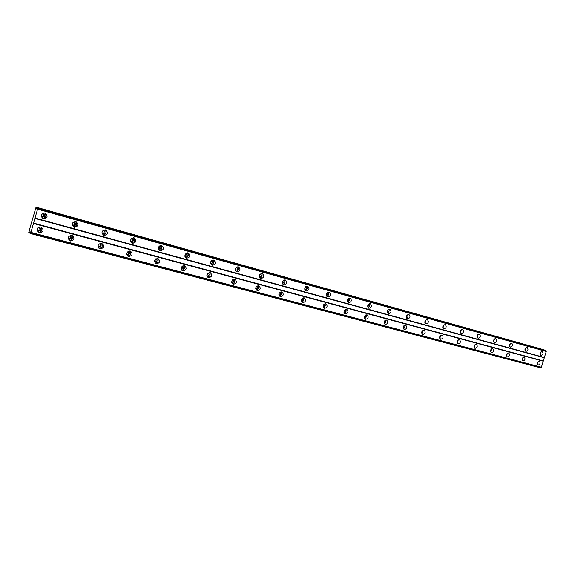 <?xml version="1.0" encoding="UTF-8"?>
<svg xmlns="http://www.w3.org/2000/svg" width="575" height="575" viewBox="0 0 575 575"><rect width="100%" height="100%" fill="white"/><g stroke="black" fill="none" stroke-linecap="round" stroke-linejoin="round"><path stroke-width="0.86" d="M37.749 228.052L39.617 227.664C41.414 229.468 41.041 230.618 38.496 231.107L37.159 229.267M256.853 286.005C258.103 287.514 257.765 288.499 255.846 288.966L255.774 288.945M232.897 279.565L232.94 279.579C234.312 281.096 233.989 282.109 231.969 282.613L231.747 282.526M208.078 272.902L208.243 272.945C209.667 274.498 209.336 275.526 207.259 276.029L206.907 275.878M182.347 266.009L182.663 266.074C184.137 267.67 183.806 268.712 181.657 269.215L181.154 268.971M155.121 262.15L154.459 261.769C156.084 261.309 156.486 260.338 155.66 258.879L156.141 258.958C157.679 260.583 157.334 261.654 155.121 262.15M127.93 251.498L128.635 251.57C130.237 253.237 129.885 254.322 127.593 254.826L126.759 254.265M99.116 243.872L100.086 243.901C101.753 245.618 101.394 246.725 99.022 247.214L97.994 246.409M69.101 236.016L70.438 235.937C72.163 237.698 71.803 238.826 69.345 239.315L68.13 238.136M40.998 226.988C36.742 227.786 36.117 229.705 39.107 232.738L39.33 232.81C43.585 231.991 44.203 230.072 41.192 227.046L40.998 226.988M539.271 361.136C537.1 361.941 536.676 363.263 537.999 365.103L538.049 365.118C540.227 364.306 540.644 362.983 539.314 361.15L539.271 361.136M524.184 357.075C521.956 357.88 521.525 359.224 522.891 361.093L522.948 361.107C525.169 360.295 525.6 358.951 524.227 357.082L524.184 357.075M508.667 352.892C506.388 353.711 505.95 355.07 507.366 356.974L507.416 356.989C509.702 356.169 510.133 354.811 508.717 352.906L508.667 352.892M492.717 348.601C490.374 349.413 489.936 350.793 491.395 352.734L491.452 352.755C493.788 351.929 494.227 350.549 492.768 348.615L492.717 348.601M476.301 344.181C473.901 345 473.455 346.402 474.964 348.378L475.022 348.393C477.423 347.566 477.868 346.172 476.359 344.195L476.301 344.181M459.411 339.638C456.952 340.457 456.493 341.873 458.052 343.893L458.117 343.908C460.582 343.081 461.035 341.658 459.468 339.652L459.411 339.638M442.024 334.952C439.494 335.778 439.034 337.216 440.644 339.272L440.709 339.293C443.239 338.459 443.699 337.022 442.082 334.973L442.024 334.952M424.106 330.129C421.511 330.956 421.044 332.422 422.704 334.513L422.776 334.535C425.378 333.701 425.838 332.235 424.17 330.151L424.106 330.129M405.648 325.162C402.982 325.989 402.507 327.47 404.225 329.612L404.304 329.633C406.971 328.792 407.438 327.312 405.713 325.177L405.648 325.162M386.616 320.038C383.87 320.864 383.388 322.374 385.171 324.552L385.25 324.58C387.988 323.739 388.47 322.23 386.688 320.059L386.616 320.038M366.979 314.748C364.162 315.582 363.673 317.113 365.513 319.341L365.599 319.362C368.417 318.521 368.906 316.99 367.058 314.769L366.979 314.748M346.718 309.293C343.821 310.133 343.318 311.686 345.223 313.957L345.316 313.986C348.22 313.138 348.716 311.585 346.804 309.321L346.718 309.293M325.802 303.665C322.812 304.498 322.309 306.08 324.278 308.401L324.379 308.43C327.369 307.582 327.865 306.001 325.888 303.686L325.802 303.665M304.189 297.843C301.113 298.684 300.596 300.287 302.644 302.658L302.752 302.694C305.821 301.846 306.331 300.236 304.283 297.872L304.189 297.843M281.851 291.827C278.681 292.668 278.156 294.299 280.277 296.729L280.392 296.757C283.561 295.917 284.079 294.278 281.951 291.863L281.851 291.827M258.75 285.61C255.48 286.443 254.948 288.104 257.147 290.591L257.269 290.627C260.533 289.778 261.064 288.118 258.851 285.646L258.75 285.61M234.844 279.177C231.473 280.011 230.927 281.7 233.213 284.237L233.342 284.28C236.713 283.432 237.252 281.743 234.959 279.206L234.844 279.177M210.091 272.514C206.612 273.341 206.058 275.058 208.43 277.668L208.567 277.711C212.046 276.863 212.592 275.145 210.213 272.55L210.091 272.514M184.446 265.607C180.859 266.441 180.291 268.187 182.757 270.854L182.9 270.897C186.494 270.056 187.055 268.302 184.582 265.65L184.446 265.607M157.859 258.448C154.15 259.275 153.575 261.057 156.134 263.788L156.299 263.839C160.008 262.998 160.576 261.215 158.003 258.491L157.859 258.448M130.288 251.023C126.45 251.85 125.86 253.661 128.52 256.464L128.692 256.515C132.53 255.681 133.112 253.862 130.439 251.074L130.288 251.023M101.653 243.318C97.692 244.131 97.089 245.978 99.849 248.86L100.043 248.917C104.01 248.084 104.6 246.237 101.825 243.369L101.653 243.318M71.918 235.312C67.807 236.117 67.196 238 70.071 240.954L70.279 241.018C74.383 240.192 74.987 238.309 72.098 235.369L71.918 235.312M44.994 213.002C40.717 213.807 40.106 215.733 43.168 218.78L43.326 218.831C47.603 218.004 48.207 216.078 45.123 213.037L44.994 213.002M542.203 351.577C540.026 352.382 539.609 353.704 540.946 355.551L540.982 355.558C543.159 354.753 543.576 353.424 542.232 351.584L542.203 351.577M527.146 347.379C524.918 348.184 524.493 349.528 525.873 351.411L525.909 351.418C528.145 350.606 528.569 349.262 527.182 347.386L527.146 347.379M511.671 343.067C509.385 343.879 508.954 345.237 510.377 347.149L510.42 347.163C512.706 346.344 513.137 344.986 511.707 343.074L511.671 343.067M495.758 338.632C493.408 339.444 492.976 340.824 494.45 342.772L494.486 342.786C496.836 341.967 497.267 340.587 495.787 338.639L495.758 338.632M479.378 334.068C476.977 334.88 476.531 336.282 478.055 338.272L478.098 338.28C480.506 337.46 480.944 336.059 479.421 334.075L479.378 334.068M462.53 329.367C460.058 330.187 459.612 331.61 461.186 333.637L461.229 333.651C463.702 332.824 464.147 331.401 462.566 329.382L462.53 329.367M445.179 324.537C442.642 325.357 442.189 326.801 443.814 328.864L443.864 328.878C446.394 328.045 446.847 326.6 445.215 324.544L445.179 324.537M427.304 319.549C424.695 320.376 424.235 321.842 425.917 323.948L425.974 323.962C428.576 323.128 429.036 321.662 427.347 319.563L427.304 319.549M408.882 314.417C406.209 315.244 405.742 316.732 407.481 318.881L407.531 318.895C410.212 318.061 410.672 316.573 408.926 314.432L408.882 314.417M389.893 309.127C387.14 309.954 386.666 311.463 388.47 313.655L388.527 313.67C391.273 312.836 391.747 311.327 389.936 309.142L389.893 309.127M370.3 303.665C367.468 304.498 366.987 306.029 368.855 308.265L368.92 308.286C371.745 307.445 372.226 305.907 370.35 303.679L370.3 303.665M350.082 298.03C347.171 298.863 346.682 300.423 348.615 302.709L348.68 302.723C351.591 301.882 352.08 300.322 350.139 298.044L350.082 298.03M329.209 292.215C326.212 293.049 325.716 294.63 327.714 296.966L327.786 296.988C330.783 296.139 331.279 294.558 329.267 292.229L329.209 292.215M307.647 286.199C304.556 287.04 304.053 288.65 306.13 291.029L306.202 291.058C309.293 290.21 309.788 288.6 307.704 286.221L307.647 286.199M285.351 279.989C282.174 280.823 281.657 282.462 283.813 284.898L283.892 284.927C287.076 284.079 287.579 282.44 285.416 280.011L285.351 279.989M262.301 273.563C259.023 274.397 258.498 276.065 260.734 278.559L260.82 278.588C264.098 277.739 264.615 276.072 262.373 273.585L262.301 273.563M238.445 266.915C235.06 267.749 234.528 269.445 236.85 271.997L236.943 272.025C240.328 271.177 240.853 269.481 238.524 266.937L238.445 266.915M213.742 260.029C210.256 260.863 209.71 262.588 212.125 265.204L212.225 265.233C215.711 264.385 216.25 262.66 213.828 260.058L213.742 260.029M188.154 252.899C184.546 253.733 184 255.487 186.501 258.161L186.609 258.197C190.217 257.356 190.756 255.595 188.241 252.928L188.154 252.899M161.625 245.503C157.895 246.33 157.334 248.12 159.943 250.865L160.058 250.901C163.782 250.06 164.335 248.271 161.719 245.532L161.625 245.503M134.104 237.834C130.252 238.661 129.677 240.479 132.387 243.297L132.509 243.333C136.361 242.492 136.929 240.673 134.205 237.863L134.104 237.834M105.534 229.871C101.545 230.69 100.963 232.544 103.78 235.434L103.917 235.477C107.906 234.643 108.481 232.789 105.642 229.907L105.534 229.871M75.85 221.598C71.724 222.41 71.127 224.3 74.06 227.269L74.211 227.312C78.337 226.485 78.926 224.595 75.972 221.634L75.85 221.598M41.616 214.216L43.556 213.713C45.396 215.532 45.037 216.689 42.478 217.178L41.141 215.352M260.353 273.988C261.647 275.497 261.323 276.489 259.382 276.963L259.332 276.949M236.44 267.339L236.505 267.353C237.899 268.877 237.583 269.891 235.563 270.394L235.369 270.329M211.665 260.461L211.859 260.504C213.311 262.063 212.987 263.098 210.896 263.602L210.579 263.465M185.984 253.338L186.329 253.41C187.831 255.005 187.507 256.055 185.351 256.558L184.884 256.328M158.254 248.917C159.864 248.4 160.231 247.415 159.354 245.978L159.864 246.05C161.424 247.688 161.093 248.759 158.865 249.255L158.24 248.903M131.661 238.359L132.408 238.417C134.04 240.098 133.702 241.184 131.395 241.687L130.597 241.162M102.889 230.496L103.917 230.496C105.613 232.221 105.268 233.328 102.882 233.824L101.89 233.055M72.924 222.396L74.319 222.266C76.087 224.034 75.735 225.17 73.262 225.659L72.069 224.516M31.517 222.618L28.757 232.314L29.03 232.882L30.073 231.488L30.223 233.464L30.928 232.372L37.562 209.135L37.397 207.661L36.132 209.027L36.052 207.137L31.517 222.618M39.344 227.592C40.473 229.396 39.962 230.453 37.821 230.762M301.71 299.029L301.322 300.064M279.457 292.79L278.875 294.342M256.414 286.415L255.681 288.341M232.552 279.853L231.689 282.088M207.841 273.089L206.856 275.583M182.225 266.103C182.857 267.404 182.491 268.309 181.132 268.82M128.196 251.491C129.095 253.029 128.678 254.021 126.938 254.459M99.698 243.822C100.675 245.439 100.23 246.452 98.361 246.862M70.1 235.858C71.149 237.568 70.675 238.603 68.677 238.97M37.397 207.661L545.56 350.319L546.25 351.483L541.413 367.224L540.507 367.863L30.223 233.464M36.052 207.137L543.648 349.78M537.467 362.25L537.179 363.091M522.409 358.067L522.021 359.188M506.913 353.798L506.446 355.149M490.978 349.428L490.439 350.98M474.569 344.942L473.973 346.668M457.686 340.342L457.032 342.226M440.299 335.606L439.588 337.64M422.381 330.74L421.619 332.911M403.916 325.73L403.104 328.023M384.876 320.57L384.014 322.985M365.233 315.251L365.463 316.76L364.32 317.774M344.95 309.767C345.654 311.01 345.338 311.887 344.001 312.39M324.012 304.11C324.832 305.44 324.501 306.346 323.013 306.827M302.371 298.267C303.32 299.683 302.975 300.617 301.336 301.07M279.996 292.237C281.096 293.739 280.737 294.695 278.925 295.112M541.413 367.224L30.928 232.372M33.465 223.488L543.267 361.208M543.145 360.877L33.465 223.05M34.802 218.363L544.122 357.7M544.403 357.506L35.025 218.026M37.562 209.135L546.25 351.483M36.34 207.252L543.641 349.701M43.233 213.641C44.455 215.402 44.002 216.48 41.874 216.883M305.138 287.414L304.772 288.478M282.929 280.981L282.375 282.555M259.929 274.397L259.239 276.352M236.109 267.627L235.304 269.898M211.442 260.647L210.522 263.178M185.869 253.431C186.544 254.725 186.214 255.638 184.855 256.184M131.941 238.338C132.897 239.854 132.516 240.86 130.791 241.356M103.493 230.417C104.535 232.005 104.125 233.04 102.278 233.515M73.945 222.187C75.073 223.862 74.642 224.918 72.658 225.357M30.073 233.162L29.03 232.882M38.266 232.286C41.982 231.818 42.837 230.036 40.839 226.945M537.179 364.025L538.035 361.51M522.057 360.065L522.97 357.398M506.518 355.982L507.481 353.187M490.54 351.792L491.553 348.853M474.102 347.473L475.166 344.396M457.183 343.023L458.304 339.811M439.767 338.438L440.939 335.096M421.834 333.716L423.056 330.244M403.348 328.842C404.728 327.987 405.152 326.787 404.62 325.249M384.287 323.818C385.775 322.949 386.22 321.713 385.617 320.095M364.636 318.636C366.232 317.759 366.692 316.48 366.016 314.784M344.346 313.289C346.057 312.405 346.538 311.082 345.791 309.307M323.409 307.754C325.234 306.877 325.738 305.505 324.911 303.658M301.774 302.04C303.729 301.163 304.247 299.755 303.334 297.821M279.414 296.132C281.498 295.262 282.045 293.818 281.038 291.791M256.285 290.023C258.513 289.16 259.081 287.673 257.988 285.552M232.357 283.698C234.737 282.85 235.326 281.326 234.133 279.105M207.582 277.143C210.112 276.323 210.73 274.749 209.437 272.435M181.908 270.351C184.611 269.56 185.258 267.95 183.849 265.528M155.3 263.307C158.175 262.552 158.858 260.906 157.334 258.369M127.686 255.99C130.755 255.286 131.474 253.604 129.828 250.944M99.022 248.4C102.292 247.753 103.047 246.035 101.286 243.247M69.237 240.501C72.723 239.933 73.528 238.187 71.645 235.254M541.003 367.511L30.612 232.868M37.562 208.495L546.077 350.994M42.392 218.392C46.079 217.76 46.848 215.941 44.685 212.93M540.119 354.488L540.953 351.957M525.033 350.391L525.917 347.717M509.529 346.179L510.463 343.361M493.587 341.845L494.572 338.883M477.192 337.381L478.22 334.283M460.316 332.781L461.394 329.554M442.937 328.045L444.065 324.688M425.04 323.164L426.219 319.671M406.604 318.133C407.977 317.249 408.379 316.042 407.826 314.511M387.586 312.944C389.067 312.045 389.491 310.795 388.858 309.192M367.978 307.582C369.56 306.683 370.005 305.39 369.301 303.708M347.738 302.055C349.435 301.142 349.895 299.805 349.111 298.051M326.844 296.341C328.663 295.428 329.137 294.048 328.275 292.208M305.26 290.44C307.201 289.52 307.697 288.104 306.741 286.178M282.957 284.338C285.027 283.418 285.538 281.958 284.488 279.953M259.886 278.02C262.092 277.107 262.624 275.605 261.481 273.513M236.009 271.486C238.366 270.581 238.92 269.035 237.669 266.85M211.291 264.716C213.807 263.824 214.382 262.243 213.016 259.957M185.682 257.693C188.363 256.831 188.959 255.207 187.479 252.813M159.131 250.42C161.992 249.579 162.617 247.911 161.007 245.417M131.589 242.866C134.636 242.061 135.29 240.357 133.544 237.741M102.997 235.024C106.238 234.262 106.921 232.516 105.045 229.784M73.284 226.873C76.741 226.169 77.467 224.387 75.447 221.519M540.392 352.705L540.112 353.553M525.363 348.393L524.989 349.521M509.903 343.987L509.45 345.345M493.997 339.473L493.479 341.033M477.631 334.844L477.056 336.576M460.783 330.093L460.151 331.991M443.433 325.206L442.743 327.247M425.55 320.182L424.817 322.359M407.122 315.007L406.345 317.314M388.125 309.673L387.298 312.11M368.518 304.182L368.783 305.692L367.648 306.727M348.277 298.526C349.011 299.755 348.709 300.639 347.372 301.171M327.383 292.682C328.232 293.998 327.915 294.91 326.435 295.421M305.785 286.652C306.77 288.046 306.439 288.988 304.808 289.477M283.453 280.42C284.589 281.901 284.251 282.871 282.44 283.317M540.601 367.799L30.295 233.357M37.562 207.87L545.905 350.52M37.562 207.726L545.862 350.412M38.539 232.472L39.107 232.738M99.461 248.688L99.849 248.86M69.597 240.745L70.071 240.954M42.751 218.608L43.168 218.78"/></g></svg>
